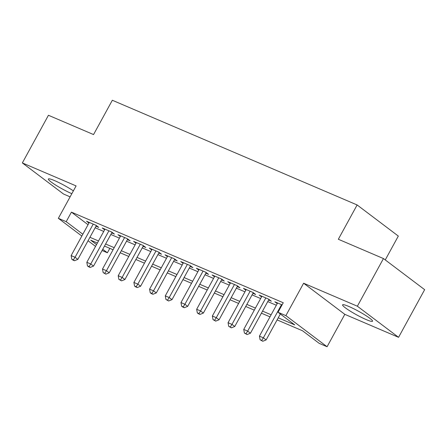 <?xml version="1.0" encoding="UTF-8"?>
<svg xmlns="http://www.w3.org/2000/svg" width="447" height="447" viewBox="0 0 447 447"><rect width="100%" height="100%" fill="white"/><g stroke="black" fill="none" stroke-linecap="round" stroke-linejoin="round"><path stroke-width="0.67" d="M73.381 190.875A17.075 2.039 -151.3 0 0 54.663 180.649A17.075 2.039 -151.3 0 0 48.371 179.007A17.075 2.039 -151.3 0 0 55.925 185.237A17.075 2.039 -151.3 0 0 71.838 193.685M366.249 319.605A17.075 2.039 -151.3 0 0 372.541 321.242A17.075 2.039 -151.3 0 0 364.886 314.951A17.075 2.039 -151.3 0 0 348.878 306.486A17.075 2.039 -151.3 0 0 342.586 304.843A17.075 2.039 -151.3 0 0 350.247 311.134A17.075 2.039 -151.3 0 0 366.249 319.605M109.817 248.353L107.392 252.784L102.067 250.51M385.258 259.919L398.322 236.066L357.125 204.955L112.337 100.257L93.552 134.569L48.438 115.276L22.35 162.926L63.547 194.037L70.106 196.848M357.125 204.955L338.34 239.262L383.453 258.556L424.65 289.667L398.562 337.323L357.365 306.212L303.625 283.225L285.879 315.632L327.075 346.743L319.231 343.385L302.53 330.774L277.101 319.901M303.625 283.225L344.816 314.336L398.562 337.323M344.816 314.336L327.075 346.743M383.453 258.556L357.365 306.212M96.004 226.216L98.748 227.389L95.965 225.288L86.55 221.259L88.947 223.07M111.694 232.926L114.438 234.099L111.655 231.999L102.24 227.97L104.637 229.78M127.384 239.637L130.133 240.81L127.35 238.709L117.935 234.681L120.332 236.491M143.079 246.347L145.823 247.521L143.04 245.42L133.625 241.391L136.022 243.202M158.769 253.058L161.512 254.231L158.73 252.13L149.315 248.102L151.712 249.918M174.459 259.768L177.208 260.942L174.425 258.841L165.01 254.818L167.407 256.628M190.154 266.479L192.897 267.658L190.115 265.552L180.7 261.529L183.097 263.339M205.843 273.195L208.587 274.369L205.804 272.262L196.389 268.239L198.786 270.049M221.533 279.906L224.282 281.079L221.5 278.978L212.085 274.95L214.482 276.76M237.228 286.616L239.972 287.79L237.189 285.689L227.774 281.66L230.171 283.471M252.918 293.327L255.662 294.5L252.879 292.399L243.464 288.371L245.861 290.181M268.608 300.038L271.357 301.211L268.574 299.11L259.159 295.081L261.556 296.892M278.235 317.828L294.735 324.891L278.034 312.274L283.253 302.748L71.414 212.141L88.053 224.707M95.155 227.763L103.732 231.434M110.845 234.474L119.427 238.145M126.535 241.19L135.117 244.855M142.23 247.901L150.807 251.572M157.92 254.611L166.502 258.282M173.609 261.322L182.192 264.993M189.304 268.032L197.881 271.703M204.994 274.743L213.577 278.414M220.684 281.454L229.266 285.125M236.379 288.164L244.956 291.835M252.069 294.88L260.651 298.546M267.759 301.591L276.341 305.256M282.079 304.888L274.849 301.792L277.246 303.602M81.84 236.055L58.35 218.32L76.096 185.913L22.35 162.926M58.35 218.32L66.201 221.673L82.835 234.239M71.414 212.141L66.201 221.673M278.034 312.274L285.879 315.632M95.541 246.403L88.048 240.743M97.385 243.034L90.691 240.173L96.535 244.587M102.743 249.275L107.392 252.784M269.988 316.856L261.411 313.191M254.298 310.145L245.716 306.474M238.609 303.435L230.026 299.764M222.913 296.724L214.337 293.053M207.224 290.014L198.641 286.343M191.534 283.303L182.952 279.632M175.839 276.592L167.262 272.921M160.149 269.882L151.567 266.211M144.459 263.166L135.877 259.5M128.764 256.455L120.187 252.784M113.074 249.744L104.492 246.073M89.936 237.296L98.513 240.967M105.626 244.006L114.209 247.677M121.316 250.717L129.898 254.388M137.011 257.427L145.588 261.098M152.701 264.143L161.283 267.809M168.39 270.854L176.973 274.519M184.086 277.565L192.663 281.236M199.775 284.275L208.358 287.946M215.465 290.986L224.048 294.657M231.16 297.696L239.737 301.367M246.85 304.407L255.433 308.078M262.54 311.118L271.122 314.789M281.515 304.647L263.361 337.815L259.439 336.138L277.593 302.971M280.325 314.006L266.144 339.916L263.361 337.815L261.663 340.418L260.093 339.748L262.775 341.262L261.663 340.418M262.775 341.262L266.144 339.916M259.439 336.138L260.093 339.748M265.825 297.937L247.666 331.104L243.744 329.422L261.903 296.255M268.96 299.401L250.449 333.205L247.666 331.104L245.967 333.708L244.397 333.037L247.085 334.552L245.967 333.708M247.085 334.552L250.449 333.205M243.744 329.422L244.397 333.037M250.136 291.226L231.976 324.393L228.054 322.712L246.213 289.544M253.265 292.69L234.759 326.494L231.976 324.393L230.278 326.997L228.708 326.327L231.39 327.835L230.278 326.997M231.39 327.835L234.759 326.494M228.054 322.712L228.708 326.327M234.44 284.515L216.287 317.683L212.364 316.001L230.518 282.834M237.575 285.979L219.069 319.784L216.287 317.683L214.588 320.287L213.018 319.616L215.7 321.125L214.588 320.287M215.7 321.125L219.069 319.784M212.364 316.001L213.018 319.616M218.751 277.799L200.591 310.967L196.669 309.29L214.828 276.123M221.885 279.269L203.374 313.073L200.591 310.967L198.893 313.576L197.323 312.906L198.44 313.744L200.01 314.414L198.893 313.576M200.01 314.414L203.374 313.073M196.669 309.29L197.323 312.906M203.061 271.089L184.902 304.256L180.979 302.58L199.138 269.412M206.19 272.558L187.684 306.363L184.902 304.256L183.203 306.865L181.633 306.189L182.745 307.033L184.315 307.704L183.203 306.865M184.315 307.704L187.684 306.363M180.979 302.58L181.633 306.189M187.366 264.378L169.212 297.546L165.284 295.869L183.443 262.702M190.5 265.848L171.994 299.646L169.212 297.546L167.513 300.149L165.943 299.479L168.625 300.993L167.513 300.149M168.625 300.993L171.994 299.646M165.284 295.869L165.943 299.479M171.676 257.668L153.517 290.835L149.594 289.159L167.754 255.991M174.811 259.131L156.299 292.936L153.517 290.835L151.818 293.439L150.248 292.768L151.365 293.612L152.935 294.282L151.818 293.439M152.935 294.282L156.299 292.936M149.594 289.159L150.248 292.768M155.986 250.957L137.827 284.124L133.904 282.448L152.064 249.281M159.115 252.421L140.609 286.225L137.827 284.124L136.128 286.728L134.558 286.058L135.67 286.901L137.24 287.572L136.128 286.728M137.24 287.572L140.609 286.225M133.904 282.448L134.558 286.058M140.291 244.246L122.137 277.414L118.209 275.738L136.369 242.57M143.426 245.71L124.92 279.515L122.137 277.414L120.439 280.018L118.868 279.347L121.55 280.861L120.439 280.018M121.55 280.861L124.92 279.515M118.209 275.738L118.868 279.347M124.601 237.536L106.442 270.703L102.519 269.021L120.679 235.854M127.736 239L109.224 272.804L106.442 270.703L104.743 273.307L103.173 272.636L105.855 274.145L104.743 273.307M105.855 274.145L109.224 272.804M102.519 269.021L103.173 272.636M108.912 230.825L90.752 263.993L86.83 262.311L104.989 229.143M112.041 232.289L93.535 266.094L90.752 263.993L89.054 266.596L87.483 265.926L88.595 266.764L90.165 267.435L89.054 266.596M90.165 267.435L93.535 266.094M86.83 262.311L87.483 265.926M93.216 224.109L75.062 257.276L71.134 255.6L89.294 222.433M96.351 225.579L77.845 259.383L75.062 257.276L73.364 259.886L71.794 259.215L72.906 260.053L74.476 260.724L73.364 259.886M74.476 260.724L77.845 259.383M71.134 255.6L71.794 259.215"/></g></svg>
